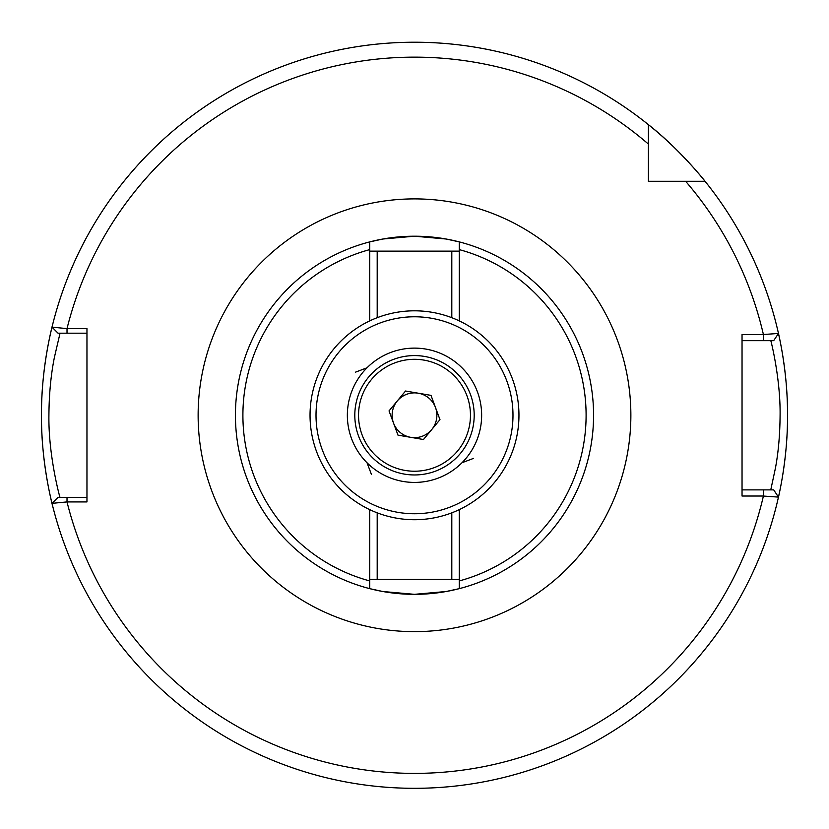 <?xml version="1.0" encoding="UTF-8"?>
<svg xmlns="http://www.w3.org/2000/svg" width="829" height="829" viewBox="0 0 829 829"><rect width="100%" height="100%" fill="white"/><g stroke="black" fill="none" stroke-linecap="round" stroke-linejoin="round"><path stroke-width="1.24" d="M377.195 317.704L377.195 251.125L459.266 251.125L459.266 320.896L459.266 241.892A179.064 179.064 0 0 0 369.734 241.892L369.734 320.896L369.734 251.125L377.195 251.125M451.805 317.704L451.805 251.125M355.579 372.128L367.019 367.786M371.361 474.24L367.019 462.748M473.463 458.406L461.981 462.748M86.962 333.196L60.04 333.196L54.434 357.226C50.921 374.656 49.077 394.003 48.911 415.267C48.289 456.769 60.631 500.457 60.04 497.338L86.962 497.338M52.807 506.633C53.087 507.752 41.067 464.178 41.45 415.267A373.05 373.05 0 0 0 778.462 497.099A373.05 373.05 0 0 0 787.55 415.267C787.861 460.157 777.789 500.063 778.027 499.017M235.436 415.267A179.064 179.064 0 0 0 369.734 588.652L382.843 591.512L414.459 594.331L446.137 591.512L459.266 588.652L459.266 509.648L459.266 579.409L369.734 579.409L369.734 509.648L369.734 588.652A179.064 179.064 0 0 1 369.734 241.892L369.734 249.612A171.603 171.603 0 0 0 369.734 580.932L369.734 588.652A179.064 179.064 0 0 0 459.266 588.652L459.266 580.932A171.603 171.603 0 0 0 459.266 249.612L459.266 242.286M369.734 241.892L382.863 239.021L414.541 236.203L446.157 239.021L459.266 241.892A179.064 179.064 0 0 1 459.266 588.652A179.064 179.064 0 0 1 369.734 588.652M778.027 331.527C777.789 330.481 787.861 370.449 787.55 415.267A373.05 373.05 0 0 0 705.116 181.364L685.697 181.364L705.116 181.364A373.05 373.05 0 0 0 705.033 181.271C703.489 179.002 677.397 147.251 648.402 124.661L648.402 181.364L685.697 181.364A358.128 358.128 0 0 1 763.405 334.512L778.472 333.455L773.685 340.657L763.405 340.657L763.405 334.512L742.038 334.512L742.038 496.032L763.395 496.032L763.405 489.877L770.763 489.877L775.457 468.002C778.4 452.209 779.944 434.614 780.089 415.205C780.597 377.537 770.255 337.817 770.763 340.657L742.038 340.657M67.014 328.626L86.962 328.626L86.962 501.918L67.014 501.918L51.999 503.358A373.05 373.05 0 0 0 778.462 497.099L763.395 496.053A358.128 358.128 0 0 1 67.014 501.918L67.014 497.338L58.051 497.338L51.999 503.358L58.051 497.338M648.402 181.271L705.033 181.271A373.05 373.05 0 0 0 41.45 415.267C41.067 366.263 53.097 322.782 52.807 323.911M705.033 181.271A373.05 373.05 0 0 0 52.009 327.154L67.014 328.605L67.014 333.196L58.051 333.196L52.009 327.154L58.051 333.196M648.402 124.661L648.402 144.08A358.128 358.128 0 0 0 67.014 328.605M742.038 489.877L773.685 489.877L778.462 497.099L773.695 489.877M685.697 181.364L705.116 181.364A373.05 373.05 0 0 1 778.472 333.455L773.695 340.657M396.894 518.229A104.454 104.454 0 0 1 311.538 397.671A104.454 104.454 0 0 1 432.106 312.305A104.454 104.454 0 0 1 517.462 432.873A104.454 104.454 0 0 1 396.894 518.229A104.454 104.454 0 0 0 517.462 432.873A104.454 104.454 0 0 0 432.106 312.305M425.816 349.082A67.149 67.149 0 0 1 480.685 426.583A67.149 67.149 0 0 1 403.184 481.462A67.149 67.149 0 0 1 348.315 403.951A67.149 67.149 0 0 1 425.816 349.082M435.494 407.505A22.383 22.383 0 0 0 397.278 400.977A22.383 22.383 0 0 0 410.728 437.329A22.383 22.383 0 0 0 435.494 407.505M423.93 360.107A55.957 55.957 0 0 0 359.34 405.837A55.957 55.957 0 0 0 405.07 470.426A55.957 55.957 0 0 0 469.66 424.697A55.957 55.957 0 0 0 423.93 360.107M404.438 474.105A59.688 59.688 0 0 1 355.662 405.215A59.688 59.688 0 0 1 424.562 356.439A59.688 59.688 0 0 1 473.338 425.329A59.688 59.688 0 0 1 404.438 474.105M389.029 410.915L397.993 435.152L423.464 439.515L439.971 419.629L431.007 395.381L405.536 391.029L389.029 410.915M451.805 512.83L451.805 579.409M377.195 512.83L377.195 579.409M198.131 415.267A216.369 216.369 0 0 1 414.5 198.898A216.369 216.369 0 0 1 630.869 415.267A216.369 216.369 0 0 1 414.5 631.636A216.369 216.369 0 0 1 198.131 415.267M593.564 415.267A179.064 179.064 0 0 1 459.266 588.652M787.55 415.267A373.05 373.05 0 0 0 778.472 333.455M52.009 327.154A373.05 373.05 0 0 0 41.45 415.267M431.09 318.191A98.485 98.485 0 0 0 317.424 398.676A98.485 98.485 0 0 0 397.91 512.343A98.485 98.485 0 0 0 511.576 431.868A98.485 98.485 0 0 0 431.09 318.191"/></g></svg>
